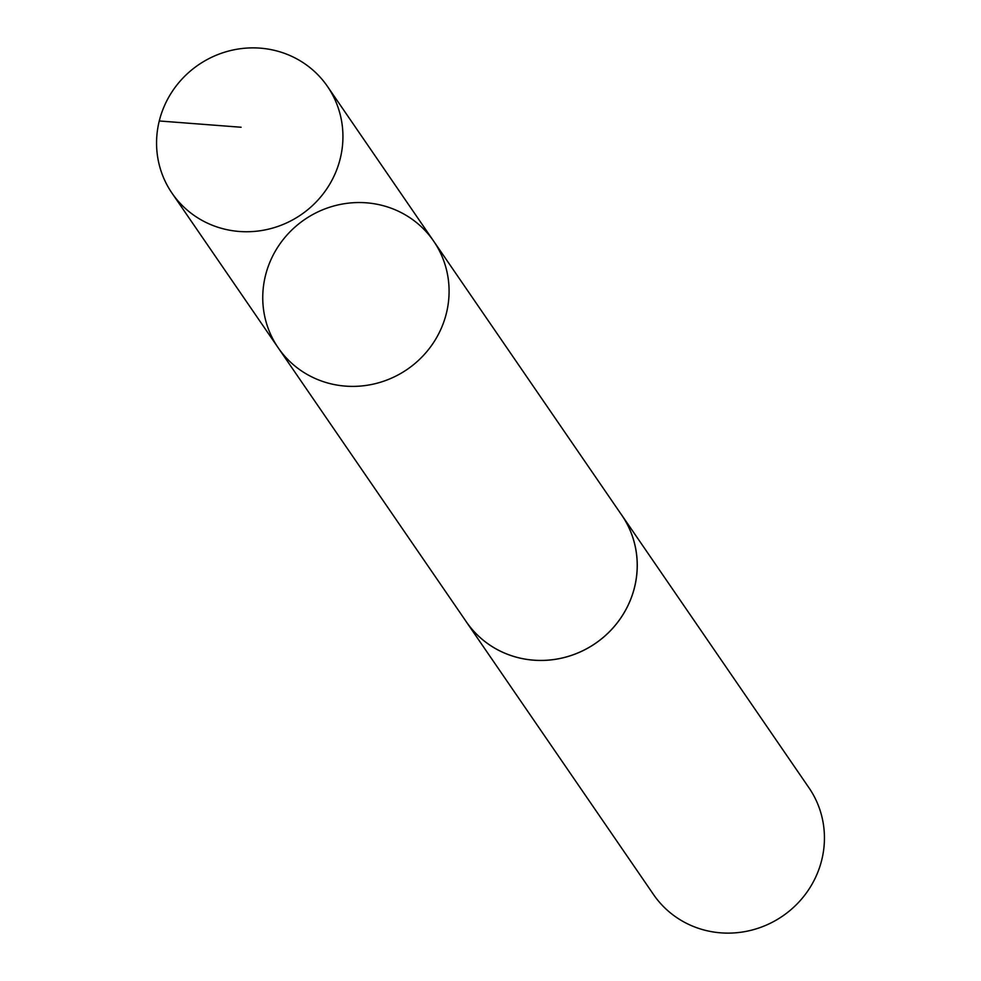 <?xml version="1.0" encoding="UTF-8"?>
<svg xmlns="http://www.w3.org/2000/svg" width="981" height="981" viewBox="0 0 981 981"><rect width="100%" height="100%" fill="white"/><g stroke="black" fill="none" stroke-linecap="round" stroke-linejoin="round"><path stroke-width="1.47" d="M433.639 241.118L621.77 515.184A94.25 90.779 145.5 0 1 611.004 630.084A94.25 90.779 145.5 0 1 495.282 648.453A94.25 90.779 145.5 0 1 466.367 621.868L278.212 347.826A94.274 90.792 -34.5 0 0 407.311 369.322A94.274 90.792 -34.5 0 0 433.639 241.118A94.274 90.792 -34.5 0 0 404.712 214.52A94.274 90.792 -34.5 0 0 288.954 232.902A94.274 90.792 -34.5 0 0 278.212 347.826A94.274 90.792 -34.5 0 0 407.311 369.322A94.274 90.792 -34.5 0 0 433.639 241.118L327.482 86.451A94.286 90.804 145.5 0 1 316.716 201.387A94.286 90.804 145.5 0 1 200.946 219.769A94.286 90.804 145.5 0 1 172.018 193.171A94.286 90.804 145.5 0 1 182.773 78.235A94.286 90.804 145.5 0 1 298.543 59.853A94.286 90.804 145.5 0 1 327.482 86.451M620.372 513.149A94.286 90.804 145.5 0 1 621.795 515.16A94.286 90.804 145.5 0 1 611.04 630.096A94.286 90.804 145.5 0 1 495.27 648.478A94.286 90.804 145.5 0 1 466.343 621.893A94.286 90.804 145.5 0 1 464.969 619.833M621.795 515.16L808.982 787.829A94.286 90.804 145.5 0 1 798.227 902.765A94.286 90.804 145.5 0 1 682.457 921.147A94.286 90.804 145.5 0 1 653.53 894.549L466.343 621.893M241.118 127.248L159.265 120.97M278.212 347.826L172.018 193.171"/></g></svg>

